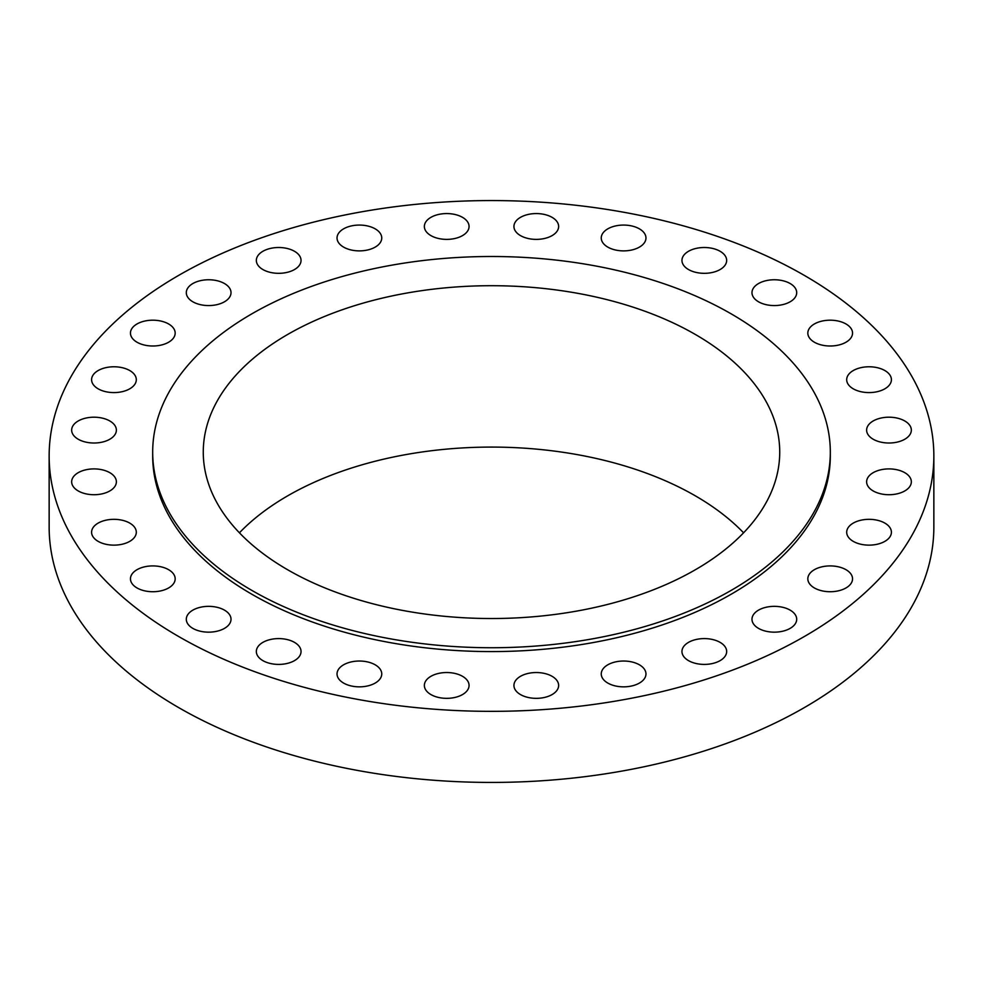 <?xml version="1.0" encoding="UTF-8"?>
<svg xmlns="http://www.w3.org/2000/svg" width="983" height="983" viewBox="0 0 983 983"><rect width="100%" height="100%" fill="white"/><g stroke="black" fill="none" stroke-linecap="round" stroke-linejoin="round"><path stroke-width="1.47" d="M884.86 370.554A22.351 12.902 0 0 0 860.494 367.765A22.351 12.902 0 0 0 846.695 379.684A22.351 12.902 0 0 0 853.244 388.813A22.351 12.902 0 0 0 877.61 391.603A22.351 12.902 0 0 0 891.409 379.684A22.351 12.902 0 0 0 884.86 370.554M904.79 420.982A22.351 12.902 0 0 0 880.424 418.18A22.351 12.902 0 0 0 866.625 430.099A22.351 12.902 0 0 0 873.174 439.229A22.351 12.902 0 0 0 897.54 442.031A22.351 12.902 0 0 0 911.339 430.099A22.351 12.902 0 0 0 904.79 420.982M904.79 472.688A22.351 12.902 0 0 0 880.424 469.886A22.351 12.902 0 0 0 866.625 481.817A22.351 12.902 0 0 0 873.174 490.935A22.351 12.902 0 0 0 897.54 493.736A22.351 12.902 0 0 0 911.339 481.817A22.351 12.902 0 0 0 904.79 472.688M884.86 523.103A22.351 12.902 0 0 0 860.494 520.314A22.351 12.902 0 0 0 846.695 532.233A22.351 12.902 0 0 0 853.244 541.363A22.351 12.902 0 0 0 877.61 544.152A22.351 12.902 0 0 0 891.409 532.233A22.351 12.902 0 0 0 884.86 523.103M845.994 569.698A22.351 12.902 0 0 0 821.628 566.896A22.351 12.902 0 0 0 807.829 578.827A22.351 12.902 0 0 0 814.379 587.945A22.351 12.902 0 0 0 838.745 590.746A22.351 12.902 0 0 0 852.544 578.827A22.351 12.902 0 0 0 845.994 569.698M790.148 610.136A22.351 12.902 0 0 0 765.782 607.334A22.351 12.902 0 0 0 751.983 619.253A22.351 12.902 0 0 0 758.532 628.383A22.351 12.902 0 0 0 782.898 631.172A22.351 12.902 0 0 0 796.697 619.253A22.351 12.902 0 0 0 790.148 610.136M720.121 642.378A22.351 12.902 0 0 0 695.755 639.577A22.351 12.902 0 0 0 681.956 651.496A22.351 12.902 0 0 0 688.505 660.625A22.351 12.902 0 0 0 712.872 663.427A22.351 12.902 0 0 0 726.658 651.496A22.351 12.902 0 0 0 720.121 642.378M639.417 664.815A22.351 12.902 0 0 0 615.051 662.014A22.351 12.902 0 0 0 601.252 673.933A22.351 12.902 0 0 0 607.801 683.062A22.351 12.902 0 0 0 632.167 685.864A22.351 12.902 0 0 0 645.966 673.933A22.351 12.902 0 0 0 639.417 664.815M552.09 676.316A22.351 12.902 0 0 0 527.736 673.515A22.351 12.902 0 0 0 513.937 685.446A22.351 12.902 0 0 0 520.474 694.563A22.351 12.902 0 0 0 544.84 697.365A22.351 12.902 0 0 0 558.639 685.446A22.351 12.902 0 0 0 552.09 676.316M462.526 676.316A22.351 12.902 0 0 0 438.16 673.515A22.351 12.902 0 0 0 424.361 685.446A22.351 12.902 0 0 0 430.91 694.563A22.351 12.902 0 0 0 455.264 697.365A22.351 12.902 0 0 0 469.063 685.446A22.351 12.902 0 0 0 462.526 676.316M375.199 664.815A22.351 12.902 0 0 0 350.833 662.014A22.351 12.902 0 0 0 337.034 673.933A22.351 12.902 0 0 0 343.583 683.062A22.351 12.902 0 0 0 367.949 685.864A22.351 12.902 0 0 0 381.748 673.933A22.351 12.902 0 0 0 375.199 664.815M294.495 642.378A22.351 12.902 0 0 0 270.128 639.577A22.351 12.902 0 0 0 256.342 651.496A22.351 12.902 0 0 0 262.879 660.625A22.351 12.902 0 0 0 287.245 663.427A22.351 12.902 0 0 0 301.044 651.496A22.351 12.902 0 0 0 294.495 642.378M224.468 610.136A22.351 12.902 0 0 0 200.102 607.334A22.351 12.902 0 0 0 186.303 619.253A22.351 12.902 0 0 0 192.852 628.383A22.351 12.902 0 0 0 217.218 631.172A22.351 12.902 0 0 0 231.017 619.253A22.351 12.902 0 0 0 224.468 610.136M168.621 569.698A22.351 12.902 0 0 0 144.255 566.896A22.351 12.902 0 0 0 130.456 578.827A22.351 12.902 0 0 0 137.006 587.945A22.351 12.902 0 0 0 161.372 590.746A22.351 12.902 0 0 0 175.171 578.827A22.351 12.902 0 0 0 168.621 569.698M129.756 523.103A22.351 12.902 0 0 0 105.39 520.314A22.351 12.902 0 0 0 91.591 532.233A22.351 12.902 0 0 0 98.14 541.363A22.351 12.902 0 0 0 122.506 544.152A22.351 12.902 0 0 0 136.305 532.233A22.351 12.902 0 0 0 129.756 523.103M109.826 472.688A22.351 12.902 0 0 0 85.46 469.886A22.351 12.902 0 0 0 71.661 481.817A22.351 12.902 0 0 0 78.21 490.935A22.351 12.902 0 0 0 102.576 493.736A22.351 12.902 0 0 0 116.375 481.817A22.351 12.902 0 0 0 109.826 472.688M109.826 420.982A22.351 12.902 0 0 0 85.46 418.18A22.351 12.902 0 0 0 71.661 430.099A22.351 12.902 0 0 0 78.21 439.229A22.351 12.902 0 0 0 102.576 442.031A22.351 12.902 0 0 0 116.375 430.099A22.351 12.902 0 0 0 109.826 420.982M129.756 370.554A22.351 12.902 0 0 0 105.39 367.765A22.351 12.902 0 0 0 91.591 379.684A22.351 12.902 0 0 0 98.14 388.813A22.351 12.902 0 0 0 122.506 391.603A22.351 12.902 0 0 0 136.305 379.684A22.351 12.902 0 0 0 129.756 370.554M168.621 323.972A22.351 12.902 0 0 0 144.255 321.171A22.351 12.902 0 0 0 130.456 333.09A22.351 12.902 0 0 0 137.006 342.219A22.351 12.902 0 0 0 161.372 345.021A22.351 12.902 0 0 0 175.171 333.09A22.351 12.902 0 0 0 168.621 323.972M224.468 283.534A22.351 12.902 0 0 0 200.102 280.745A22.351 12.902 0 0 0 186.303 292.664A22.351 12.902 0 0 0 192.852 301.793A22.351 12.902 0 0 0 217.218 304.583A22.351 12.902 0 0 0 231.017 292.664A22.351 12.902 0 0 0 224.468 283.534M294.495 251.292A22.351 12.902 0 0 0 270.128 248.49A22.351 12.902 0 0 0 256.342 260.421A22.351 12.902 0 0 0 262.879 269.539A22.351 12.902 0 0 0 287.245 272.34A22.351 12.902 0 0 0 301.044 260.421A22.351 12.902 0 0 0 294.495 251.292M375.199 228.855A22.351 12.902 0 0 0 350.833 226.053A22.351 12.902 0 0 0 337.034 237.984A22.351 12.902 0 0 0 343.583 247.102A22.351 12.902 0 0 0 367.949 249.903A22.351 12.902 0 0 0 381.748 237.984A22.351 12.902 0 0 0 375.199 228.855M462.526 217.354A22.351 12.902 0 0 0 438.16 214.552A22.351 12.902 0 0 0 424.361 226.471A22.351 12.902 0 0 0 430.91 235.601A22.351 12.902 0 0 0 455.264 238.402A22.351 12.902 0 0 0 469.063 226.471A22.351 12.902 0 0 0 462.526 217.354M552.09 217.354A22.351 12.902 0 0 0 527.736 214.552A22.351 12.902 0 0 0 513.937 226.471A22.351 12.902 0 0 0 520.474 235.601A22.351 12.902 0 0 0 544.84 238.402A22.351 12.902 0 0 0 558.639 226.471A22.351 12.902 0 0 0 552.09 217.354M639.417 228.855A22.351 12.902 0 0 0 615.051 226.053A22.351 12.902 0 0 0 601.252 237.984A22.351 12.902 0 0 0 607.801 247.102A22.351 12.902 0 0 0 632.167 249.903A22.351 12.902 0 0 0 645.966 237.984A22.351 12.902 0 0 0 639.417 228.855M720.121 251.292A22.351 12.902 0 0 0 695.755 248.49A22.351 12.902 0 0 0 681.956 260.421A22.351 12.902 0 0 0 688.505 269.539A22.351 12.902 0 0 0 712.872 272.34A22.351 12.902 0 0 0 726.658 260.421A22.351 12.902 0 0 0 720.121 251.292M845.994 323.972A22.351 12.902 0 0 0 821.628 321.171A22.351 12.902 0 0 0 807.829 333.09A22.351 12.902 0 0 0 814.379 342.219A22.351 12.902 0 0 0 838.745 345.021A22.351 12.902 0 0 0 852.544 333.09A22.351 12.902 0 0 0 845.994 323.972M790.148 283.534A22.351 12.902 0 0 0 765.782 280.745A22.351 12.902 0 0 0 751.983 292.664A22.351 12.902 0 0 0 758.532 301.793A22.351 12.902 0 0 0 782.898 304.583A22.351 12.902 0 0 0 796.697 292.664A22.351 12.902 0 0 0 790.148 283.534M49.15 455.965L49.15 527.035A442.35 255.383 0 0 0 178.709 707.625A442.35 255.383 0 0 0 660.785 762.992A442.35 255.383 0 0 0 933.85 527.035L933.85 455.965A442.35 255.383 0 0 0 804.291 275.375A442.35 255.383 0 0 0 322.215 220.008A442.35 255.383 0 0 0 49.15 455.965A442.35 255.383 0 0 0 178.709 636.542A442.35 255.383 0 0 0 660.785 691.909A442.35 255.383 0 0 0 933.85 455.965M152.684 452.119L152.684 455.965A338.816 195.617 0 0 0 251.918 594.285A338.816 195.617 0 0 0 621.158 636.689A338.816 195.617 0 0 0 830.316 455.965L830.316 452.119A338.816 195.617 0 0 0 731.082 313.798A338.816 195.617 0 0 0 361.842 271.394A338.816 195.617 0 0 0 152.684 452.119A338.816 195.617 0 0 0 251.918 590.439A338.816 195.617 0 0 0 621.158 632.843A338.816 195.617 0 0 0 830.316 452.119M695.313 334.441A288.228 166.41 0 0 0 381.195 298.377A288.228 166.41 0 0 0 203.272 452.119A288.228 166.41 0 0 0 287.687 569.784A288.228 166.41 0 0 0 601.805 605.86A288.228 166.41 0 0 0 779.728 452.119A288.228 166.41 0 0 0 695.313 334.441M743.578 532.811A288.228 166.41 0 0 0 695.313 495.825A288.228 166.41 0 0 0 239.422 532.811"/></g></svg>
